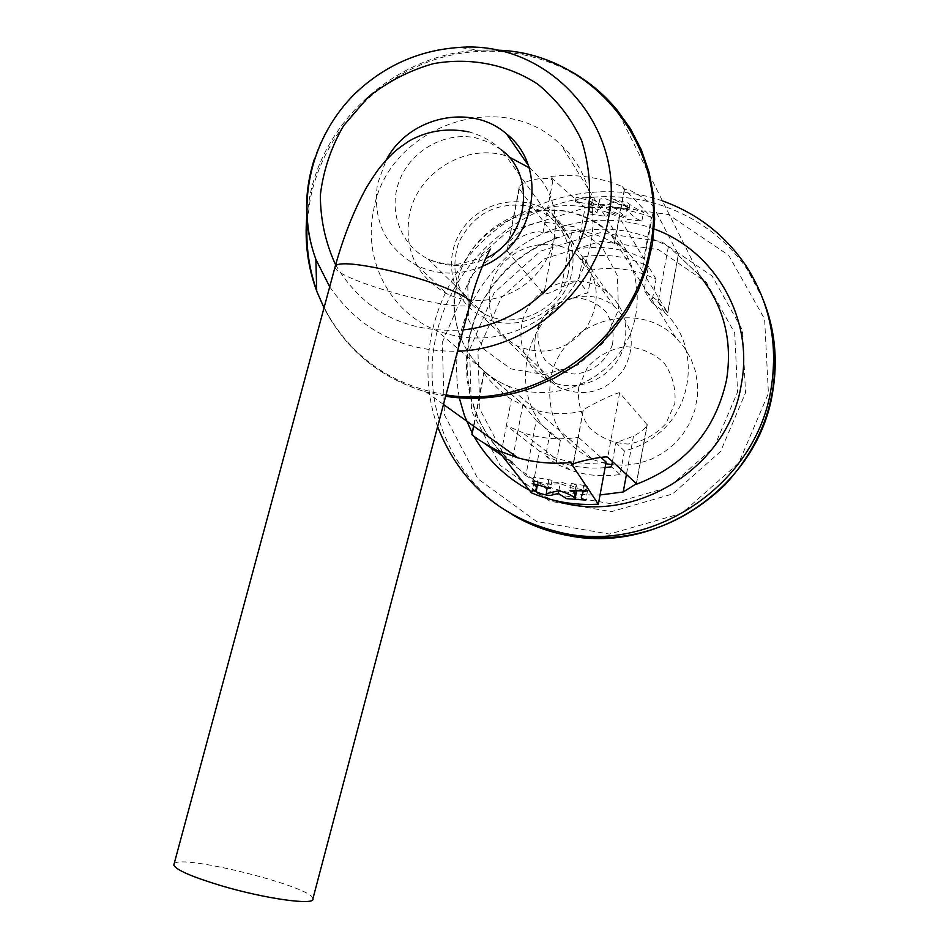 <?xml version="1.0" encoding="UTF-8"?>
<svg xmlns="http://www.w3.org/2000/svg" width="949" height="949" viewBox="0 0 949 949"><rect width="100%" height="100%" fill="white"/><g stroke="black" fill="none" stroke-linecap="round" stroke-linejoin="round"><path stroke-width="0.71" stroke-dasharray="4.75 3.56" d="M558.842 490.669L560.159 483.599C546.019 484.548 554.335 484.773 546.505 483.693L534.417 481.392L538.059 481.451L537.324 478.249L533.445 477.086L552.057 480.277L548.522 480.241L548.32 483.148L562.105 482.341L577.146 487.916L576.126 484.927L571.298 483.48L583.244 485.259L587.372 486.208L583.611 486.113C582.306 491.416 583.398 488.225 587.585 490.408L571.689 487.94L560.159 483.599M576.672 490.503L577.146 487.916M546.339 493.694L548.32 483.148M624.418 451L620.088 474.512C602.935 477.074 586.304 475.591 570.195 470.063L555.984 463.859L560.361 440.502C502.021 405.804 520.906 307.417 587.989 292.921L592.295 269.919C614.667 266.266 635.937 269.374 656.079 279.243L651.809 302.411L664.822 312.636C699.14 344.238 695.285 405.923 656.637 435.093C646.981 442.697 636.245 447.999 624.418 451L615.913 442.673L633.481 436.184C640.872 432.163 645.45 428.39 647.23 424.844L619.65 392.779C615.925 392.423 585.77 407.441 583.196 410.158L578.416 437.335C559.127 440.289 540.432 438.675 522.353 432.507L506.41 425.579L501.25 452.803L498 450.526M653.897 207.617C651.927 202.137 625.51 185.684 624.276 189.907L622.069 186.467C599.044 176.977 575.023 173.667 550.017 176.55L552.852 180.785C549.756 175.079 520.432 180.417 519.15 187.499L519.317 188.875L554.667 236.728L556.79 237.558L559.673 237.12L571.606 232.79C605.818 225.138 638.072 229.753 668.369 246.621L677.74 254.878L678.321 254.486L653.897 207.617L642.165 271.011L667.776 312.85L657.42 300.679L644.074 290.192L648.464 266.432L656.079 279.243M583.362 410.834C563.718 415.615 544.726 414.369 526.41 407.121L511.404 399.28C505.829 396.516 483.029 375.733 483.99 371.391L522.97 404.274L536.244 420.395L525.841 475.639L514.702 464.654L502.009 455.603M484.666 443.527L471.89 434.689M525.841 475.639C548.356 489.364 573.089 495.793 600.041 494.951M373.455 211.093C386.551 126.608 503.053 84.852 561.5 145.612C607.882 187.736 602.212 271.96 549.305 312.351C513.86 338.722 476.303 344.772 436.647 330.513C390.169 312.565 363.028 260.323 373.455 211.093M651.809 302.411L644.074 290.192M519.317 188.875L507.229 249.789C509.044 239.907 537.941 227.463 542.887 233.276C568.451 226.882 592.342 230.31 614.549 243.561L614.383 242.944C615.877 242.398 620.029 245.162 626.838 251.236C634.466 259.516 639.567 266.1 642.165 271.011M507.371 251.366L543.813 294.119C547.158 294.178 553.006 291.841 561.369 287.12L578.617 280.536L587.989 292.921M560.361 440.502L536.244 420.395M622.069 186.467L651.405 217.309L643.778 258.543L619.4 217.499L614.549 243.561M600.824 457.323L578.416 437.335L573.481 463.859M531.499 492.851L539.364 451.024L506.41 425.579L511.404 399.28M482.27 266.313C460.04 275.483 438.462 275.34 417.513 265.874C385.662 248.14 372.328 220.797 377.5 183.845L386.207 160.037M528.973 167.653L531.191 169.444C558.261 192.03 563.492 235.316 542.496 266.1C521.784 297.073 479.031 309.362 447.157 293.893C416.979 277.049 404.31 251.153 409.138 216.218C416.552 172.208 467.454 141.555 508.652 156.739M542.887 233.276L547.798 207.428L577.36 248.946C600.658 245.103 622.805 248.294 643.778 258.543M552.852 180.785L547.798 207.428C572.923 203.181 596.791 206.538 619.4 217.499L624.406 190.654M612.425 461.511L615.913 442.673M620.088 474.512L611.453 466.801M606.126 462.056C588.25 464.749 570.93 463.219 554.157 457.465L539.364 451.024M592.295 269.919L583.054 256.942L578.617 280.536M550.195 431.949L545.699 455.911L555.984 463.859M605.094 467.608C589.649 469.02 574.703 467.24 560.278 462.27L545.699 455.911M610.646 201.603L609.187 204.628L590.539 203.905L593.445 203.288C590.017 200.82 584.252 198.827 576.15 197.309L592.793 197.25L589.566 197.795L598.712 202.872C601.5 201.651 595.901 198.033 605.343 198.768L627.669 206.846C624.43 204.308 619.104 201.603 611.678 198.756L627.799 202.944C630.765 205.458 635.984 208.578 643.469 212.315L610.646 201.603L608.843 211.212L627.503 219.397L641.844 221.093L635.771 218.412L626.482 209.99L628.985 209.587L610.219 206.562L614.145 208.104C617.123 209.515 613.208 207.001 625.747 217.167L601.69 206.538C600.195 204.581 598.582 206.704 596.838 212.896L588.25 204.806L591.452 204.415L575.319 201.674L580.468 203.667L591.251 212.457L588.783 213.217C590.017 214.083 587.846 213.881 604.122 216.111C606.15 217.89 607.728 216.265 608.843 211.212M651.405 217.309C630.089 209.148 607.965 206.052 585.058 207.997L550.017 176.55M598.712 202.872L596.838 212.896M627.669 206.846L625.747 217.167M577.36 248.946L585.058 207.997M583.054 256.942C606.008 253.169 627.811 256.337 648.464 266.432M662.438 200.891C599.863 179.053 526.375 197.036 479.328 244.439C432.317 291.912 415.342 364.938 437.608 426.659M535.39 336.551C532.14 359.22 540.266 376.302 559.756 387.797C584.572 397.75 605.664 392.032 623.03 370.668C636.328 346.634 633.481 325.317 614.513 306.693C588.178 283.49 541.06 301.45 535.39 336.551M605.83 463.67L593.149 459.66C559.898 442.851 545.746 415.899 550.705 378.805C559.507 323.016 636.53 297.013 675.664 337.464L684.253 347.346L690.896 358.651L695.38 371.035L697.551 384.084L697.325 397.394L694.704 410.502L689.781 423.005L682.699 434.488L673.695 444.571L663.078 452.922L651.168 459.28L638.38 463.444L625.13 465.271L611.832 464.713M490.087 289.196C496.469 250.299 548.641 230.144 577.775 255.72C598.76 276.266 601.844 299.896 587.051 326.61C567.751 350.395 544.358 356.824 516.897 345.875C495.354 333.218 486.41 314.321 490.087 289.196M578.736 387.062L587.573 367.121C597.751 355.958 610.254 349.137 625.083 346.67C640.041 347.358 652.995 352.696 663.944 362.684C672.485 374.831 676.103 388.414 674.822 403.432L665.937 423.574C655.629 434.844 642.983 441.665 628.024 444.037C613.007 443.195 600.076 437.726 589.258 427.631C580.883 415.448 577.383 401.925 578.736 387.062M174.13 863.815C180.547 853.507 314.048 887.173 312.897 898.75M567.988 274.38C559.78 310.074 515.248 330.893 484.192 313.894C457.833 297.369 449.268 273.81 458.474 243.229C472.661 214.45 495.366 201.971 526.612 205.803L538.854 209.954L549.732 216.823C566.921 232.007 573.006 251.188 567.988 274.38M571.215 275.091C562.567 312.696 515.77 334.736 482.946 317.025C451.795 301.841 441.748 259.113 461.985 229.753C481.653 200.014 525.746 192.35 552.199 214.474C570.159 230.524 576.506 250.726 571.215 275.091M624.288 344.665C616.945 376.978 576.695 395.721 548.285 380.312C521.357 367.085 512.484 330.169 529.874 304.949C546.766 279.397 584.833 273.075 607.716 292.316C623.244 306.266 628.772 323.704 624.288 344.665M612.52 344.226C606.957 361.094 591.82 372.862 574.216 374.013C562.579 372.755 552.781 367.963 544.845 359.635C538.902 349.79 536.814 339.078 538.569 327.5C544.121 310.786 559.08 299.089 576.589 297.82C588.202 298.982 598.012 303.692 606.043 311.96C612.081 321.806 614.24 332.565 612.52 344.226M575.094 490.479L576.126 484.927M619.65 392.779L607.728 457.228M307.262 221.437L310.287 198.827C323.395 133.785 374.713 77.545 438.818 58.328C502.911 39.206 574.809 59.241 616.897 109.764L699.911 275.851L677.966 254.961M556.79 237.558L538.297 245.708L521.203 256.527L505.876 269.73L492.673 285.032L481.902 302.09L473.788 320.489L468.533 339.837L466.256 359.683L467.038 379.564L470.846 399.043L477.62 417.643L487.217 434.95L499.423 450.538L513.967 464.037M445.627 396.291L426.243 392.103C372.874 375.567 336.361 341.664 316.705 290.406M522.97 404.274L511.95 462.531M647.171 424.262L636.34 483.29M633.481 436.184L626.47 474.298M654.205 229.029C605.201 210.678 547.051 221.864 507.11 256.55C465.698 295.673 449.767 342.779 459.28 397.856M472.199 433.076L474.049 436.469M529.4 490.206L553.481 500.182M469.565 349.683L494.168 292.778L540.562 251.117L600.017 232.742L661.204 241.461L712.141 276.029L742.415 330.038L745.534 392.803L720.54 451.499L672.497 494.014L611.381 511.665L549.779 501.179L499.981 465.129L471.534 411.059L469.565 349.683M442.27 342.494L471.309 275.412L525.983 226.253L596.067 204.426L668.333 214.533L728.63 255.222L764.609 319.018L768.417 393.337L738.82 462.934L681.856 513.279L609.448 534.085L536.588 521.523L477.869 478.782L444.452 414.879L442.27 342.494M335.626 264.866C363.74 311.901 406.267 333.573 463.171 329.896M477.94 351.427L501.096 297.832L544.797 258.626L600.776 241.354L658.357 249.599L706.246 282.173L734.68 332.992L737.587 391.996L714.087 447.181L668.926 487.145L611.476 503.777L553.528 493.954L506.647 460.087L479.826 409.209L477.94 351.427M512.602 514.844C452.898 480.064 421.51 407.24 435.259 339.825C448.248 272.921 502.851 216.336 569.839 200.868C636.779 185.387 710.03 213.205 747.931 270.536L763.103 299.421M589.946 198.068L588.605 205.233M678.321 254.486L667.657 312.636M668.369 246.621L658.262 301.509M571.606 232.79L561.369 287.12M554.667 236.728L543.813 294.119M496.327 50.143L479.423 50.202C398.675 53.369 324.344 118.328 309.552 197.629L306.859 216.052M324.036 307.808C349.908 356.112 390.561 385.14 446.006 394.891M547.668 60.594C525.734 52.527 502.994 49.051 479.423 50.202L458.984 47.45C394.606 50.178 333.882 97.379 314.333 159.147M329.706 286.812C359.837 330.418 402.447 351.889 457.525 351.249M484.429 371.391L472.294 434.915M467.774 285.578L481.772 254.213L507.727 231.39L540.633 221.544L574.098 226.716L601.547 246.005L617.431 275.72L618.451 309.979L604.323 341.889L577.87 364.962L544.465 374.57L510.882 368.876L483.788 349.149L468.462 319.422L467.774 285.578M456.327 286.468C467.537 217.629 562.413 184.616 610.622 234.071C641.251 262.897 646.222 313.965 621.429 350.383C596.909 386.978 547.039 402.4 508.047 385.97C469.719 370.62 447.406 327.073 456.327 286.468M335.033 267.06C335.033 280.18 465.152 315.376 470.099 303.668L470.384 302.589M549.732 216.823L501.582 150.001L489.447 142.409L475.781 137.854C445.188 131.377 411.261 150.31 399.6 180.12C387.667 209.848 400.205 245.115 428.011 258.958C446.765 267.796 465.995 267.63 485.663 258.46M571.298 483.48L569.946 490.752M587.372 486.208L586.518 490.835M583.611 486.113L582.816 490.431M587.585 490.408L585.794 500.087M583.196 410.158L573.113 464.251M443.48 404.452L426.243 392.103C380.039 378.034 345.958 349.967 324.012 307.903M636.459 483.563L647.23 424.844M699.911 275.851L677.74 254.878M559.673 237.12C530.171 247.452 506.588 265.542 488.913 291.379C451.926 346.527 463.159 424.891 514.702 464.654M664.822 312.636L657.42 300.679M626.838 251.236L561.5 145.612M526.41 407.121L436.647 330.513M417.513 265.874L447.157 293.893M528.047 164.924L531.191 169.444M554.157 457.465L522.353 432.507M746.128 266.005L747.931 270.536C759.425 288.069 767.361 307.203 771.762 327.927M570.195 470.063L560.278 462.27M588.25 204.806L589.566 197.783M591.452 204.415L592.793 197.25M575.319 201.674L576.15 197.297M591.654 212.849L593.445 203.288M588.783 213.217L590.527 203.905M534.417 481.392L532.757 490.23M538.059 481.451L537.442 484.761M533.445 477.086L532.247 483.468M552.057 480.277L550.539 488.391M548.522 480.241L547.205 487.228M667.788 312.85L678.416 254.89M519.139 187.499L507.229 249.777M624.264 189.907L614.383 242.944M483.99 371.391L473.539 426.018M641.844 221.093L643.469 212.315M626.482 209.99L627.787 202.956M628.985 209.587L630.172 203.24M610.219 206.562L611.678 198.756M675.664 337.464L610.622 234.071C597.218 222.09 581.666 214.332 563.931 210.785C540.123 208.673 521.523 211.39 508.13 218.946C480.526 233.335 463.148 255.554 455.994 285.602C447.003 326.349 469.482 370.371 508.047 385.97L593.149 459.66M516.897 345.875L559.756 387.797M577.775 255.72L614.513 306.693M490.028 249.789L480.526 257.084C480.194 258.555 472.827 260.892 458.45 264.107C447.714 264.818 437.56 263.098 428.011 258.958L484.192 313.894M501.582 150.001C492.211 141.282 481.333 135.256 468.972 131.911M607.716 292.316L552.199 214.474M548.285 380.312L482.946 317.025"/><path stroke-width="1.42" d="M558.32 493.456L566.707 498.688L585.794 500.087C577.146 497.988 584.015 494.904 582.472 492.187L586.518 490.835L569.946 490.752L574.75 492.306L575.236 498.225C571.832 495.307 566.339 492.792 558.759 490.68L546.339 493.694L546.968 488.616L550.527 488.391L532.259 483.468C539.708 487.478 534.655 488.272 536.327 490.657L532.757 490.23C539.625 493.551 545.509 495.295 550.396 495.449L558.32 493.456L558.842 490.669M517.929 457.845L498 450.526L531.499 492.851C552.662 501.772 574.94 505.544 598.333 504.192L570.563 462.566C552.567 464.227 535.022 462.661 517.929 457.845L443.48 404.452M575.236 498.225L576.672 490.503M600.041 494.951L623.208 491.997L636.435 483.682L607.728 457.228C604.999 455.496 573.979 462.341 573.125 464.251L570.563 462.566M502.009 455.603L484.666 443.527M498.569 451.249C485.461 444.227 476.564 438.699 471.89 434.689L473.539 426.018M600.824 457.323L606.126 462.056L598.333 504.192M386.207 160.037C408.687 116.573 471.368 102.611 506.576 133.999C549.625 167.285 535.627 245.269 482.27 266.313M508.652 156.739L528.973 167.653M605.094 467.608L611.453 466.801L612.425 461.511M437.608 426.659C460.562 484.571 503.172 520.218 565.426 533.599C656.53 552.057 756.531 482.531 771.027 388.936C778.287 344.179 769.983 303.194 746.128 266.005C725.261 235.138 697.361 213.43 662.438 200.891M611.832 464.713L605.83 463.67M173.786 865.097L335.4 265.661C339.944 262.197 356.599 263.549 385.341 269.706C429.565 279.35 476.09 298.294 470.099 303.668L312.897 898.75C315.72 905.821 264.842 898.786 220.5 885.5C191.734 876.757 176.158 869.96 173.786 865.097L174.13 863.815M574.75 492.306L575.094 490.479M573.481 463.859L573.303 464.773M547.668 60.594C575.035 70.926 598.107 87.32 616.897 109.764L630.48 128.756L641.239 149.622L648.962 171.959L653.47 195.352L654.668 219.349L652.497 243.49L647.016 267.274L638.297 290.264L626.518 311.984L611.903 332.008L594.75 349.944L575.391 365.436L554.228 378.188L531.677 387.963C503.219 397.892 474.547 400.668 445.627 396.291M635.866 484.393L637.087 483.978C685.605 465.129 715.427 430.431 726.554 379.897C732.735 340.786 723.85 306.112 699.911 275.851M316.705 290.406C308.828 268.223 305.685 245.233 307.262 221.437M626.47 474.298L623.208 491.997M553.481 500.182C632.378 527.134 728.488 468.652 741.323 384.321C754.028 318.769 715.048 250.856 654.205 229.029M459.28 397.856L464.547 415.923L472.199 433.076M474.049 436.469C487.288 459.541 505.734 477.454 529.4 490.206M463.171 329.896C523.29 324.012 577.763 273.514 588.19 213.501C591.31 188.317 589.104 163.963 581.571 140.416C571.132 118.198 556.494 99.431 537.656 84.093C507.157 64.259 470.158 57.094 433.479 63.642C409.458 70.404 387.607 81.661 367.939 97.415L343.597 125.707C331.035 147.427 323.289 170.559 320.347 195.079C320.406 219.634 325.495 242.897 335.626 264.866M763.103 299.421C774.942 329.173 778.121 360.157 772.616 392.376C758.263 485.129 659.175 554.002 568.878 535.699C548.724 532.069 529.969 525.117 512.602 514.844M446.006 394.891C536.529 410.466 635.213 339.576 650.314 246.42C670.753 147.771 592.864 51.898 496.327 50.143M306.859 216.052C304.534 242.019 307.82 267.049 316.717 291.141L324.036 307.808M457.525 351.249C528.723 349.173 596.138 290.56 608.273 219.385C627.823 127.38 549.341 39.941 458.984 47.45C419.351 50.238 384.879 65.434 355.578 93.073C311.497 136.015 295.151 203.371 315.875 259.385L329.706 286.812M314.333 159.147C303.514 193.228 304.024 226.645 315.875 259.385L316.717 291.141L324.012 307.903M468.972 131.911C447.584 127.724 427.821 130.642 409.695 140.654C393.74 151.199 393.064 153.228 386.053 160.215C379.351 168.317 378.746 167.759 366.409 187.629C354.001 210.168 343.668 236.171 335.4 265.661L335.033 267.06M485.663 258.46C527.988 239.219 537.004 176.3 501.582 150.001M582.816 490.431L582.496 492.128M506.576 133.999L528.047 164.924M771.762 327.927C782 387.168 766.377 439.506 724.906 484.951C680.338 527.347 628.333 544.252 568.878 535.699L565.426 533.599M537.442 484.761L536.327 490.657M547.205 487.228L546.944 488.628M470.384 302.589C479.625 266.503 492.911 244.605 490.028 249.789"/></g></svg>
